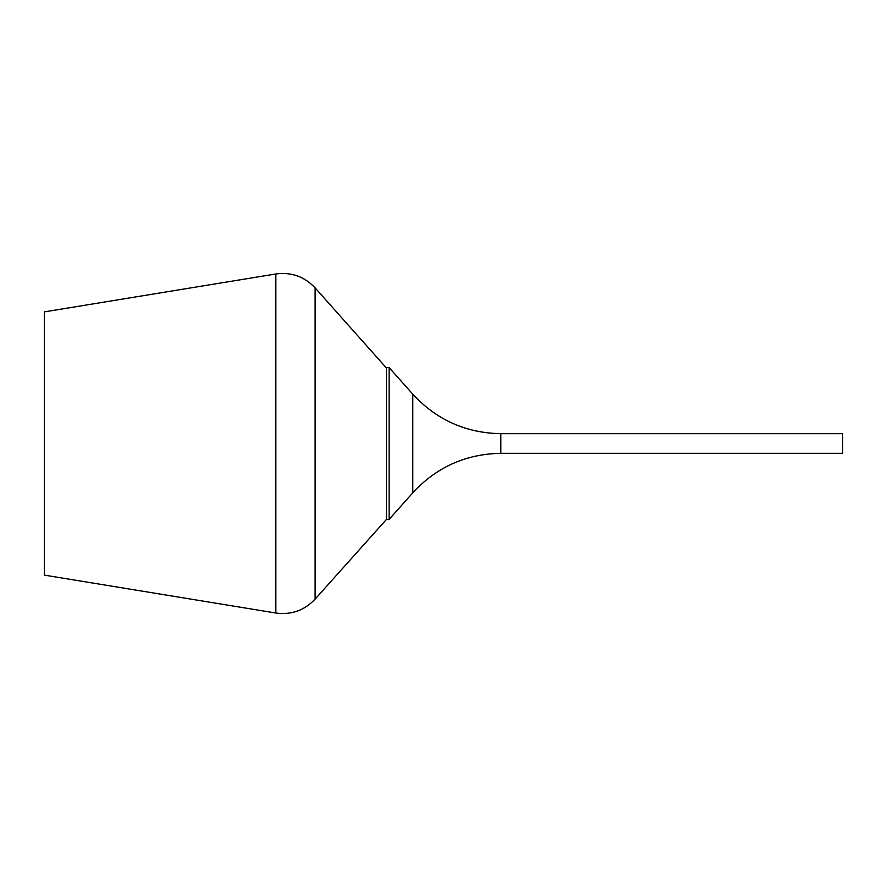 <?xml version="1.0" encoding="UTF-8"?>
<svg xmlns="http://www.w3.org/2000/svg" width="887" height="887" viewBox="0 0 887 887"><rect width="100%" height="100%" fill="white"/><g stroke="black" fill="none" stroke-linecap="round" stroke-linejoin="round"><path stroke-width="1.33" d="M386.422 519.017L386.499 367.617L386.499 519.383L315.107 599.113C304.396 610.456 291.313 615.101 275.846 613.028L44.35 575.12L44.35 311.88L275.846 273.972L275.846 613.028M842.65 443.5L842.65 433.676L500.822 433.676L500.822 453.324L842.65 453.324L842.65 443.5M389.138 367.617L412.788 394.183L412.788 492.817L389.138 519.383L389.138 367.617L386.499 367.617M386.422 367.983L315.107 287.887L315.107 599.113M315.107 287.887C304.396 276.544 291.313 271.899 275.846 273.972M389.138 519.383L386.499 519.383M412.788 394.183C436.515 419.884 465.863 433.044 500.822 433.676M412.788 492.817C436.515 467.116 465.863 453.956 500.822 453.324"/></g></svg>

